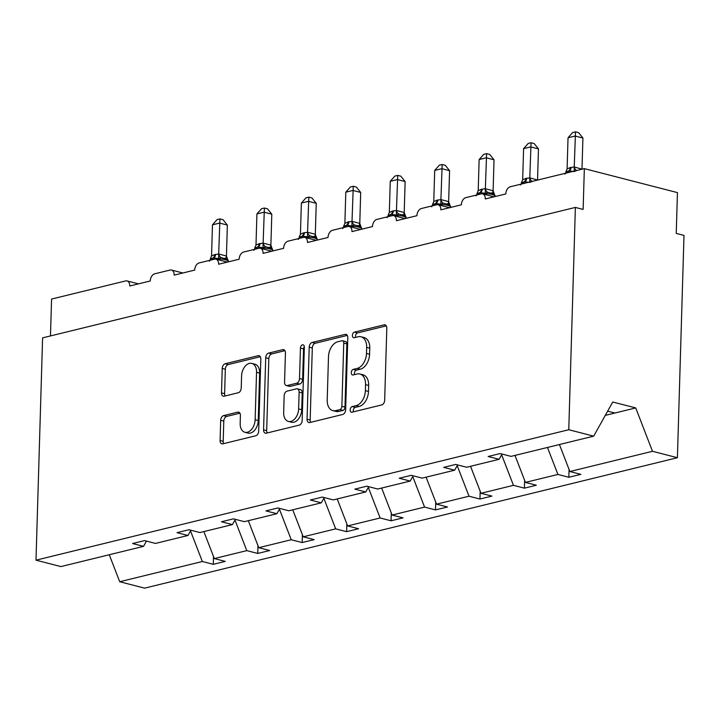 <?xml version="1.0" encoding="UTF-8"?>
<svg xmlns="http://www.w3.org/2000/svg" width="720" height="720" viewBox="0 0 720 720"><rect width="100%" height="100%" fill="white"/><g stroke="black" fill="none" stroke-linecap="round" stroke-linejoin="round"><path stroke-width="1.08" d="M350.163 409.869A2.898 1.881 -75.6 0 0 351.396 412.2A2.898 1.881 -75.6 0 0 352.035 412.191L381.753 404.919A4.14 2.691 -75.6 0 0 384.669 400.23L386.811 328.158A4.14 2.691 -75.6 0 0 385.038 324.837A4.14 2.691 -75.6 0 0 384.129 324.846L354.42 332.118A2.898 1.881 -75.6 0 0 352.377 335.403A2.898 1.881 -75.6 0 0 353.61 337.725A2.898 1.881 -75.6 0 0 354.249 337.725L358.092 336.78A13.239 8.595 -75.6 0 1 361.017 336.771A13.239 8.595 -75.6 0 1 366.66 347.4L366.489 353.412A13.239 8.595 -75.6 0 1 357.156 368.415L353.313 369.351A2.898 1.881 -75.6 0 0 351.27 372.636A2.898 1.881 -75.6 0 0 352.503 374.958A2.898 1.881 -75.6 0 0 353.142 374.958L356.985 374.013A13.239 8.595 -75.6 0 1 359.91 374.013A13.239 8.595 -75.6 0 1 365.562 384.642L365.382 390.645A13.239 8.595 -75.6 0 1 356.049 405.648L352.206 406.593A2.898 1.881 -75.6 0 0 350.163 409.869M359.91 374.013L363.015 374.805A13.239 8.595 -75.6 0 1 368.658 385.434L368.487 391.446A13.239 8.595 -75.6 0 1 359.154 406.449L355.311 407.385A2.898 1.881 -75.6 0 0 353.268 410.67A2.898 1.881 -75.6 0 0 353.43 411.858M386.307 325.872L357.516 332.919A2.898 1.881 -75.6 0 0 355.482 336.195A2.898 1.881 -75.6 0 0 355.644 337.383M361.017 336.771L364.122 337.572A13.239 8.595 -75.6 0 1 369.765 348.201L369.585 354.204A13.239 8.595 -75.6 0 1 360.261 369.207L356.418 370.152A2.898 1.881 -75.6 0 0 354.375 373.437A2.898 1.881 -75.6 0 0 354.537 374.616M223.605 415.611A4.14 2.691 -75.6 0 0 220.689 420.3L220.095 440.523A4.14 2.691 -75.6 0 0 221.859 443.844A4.14 2.691 -75.6 0 0 222.768 443.844L255.771 435.762A4.14 2.691 -75.6 0 0 258.687 431.073L260.82 359.001A4.14 2.691 -75.6 0 0 259.056 355.68A4.14 2.691 -75.6 0 0 258.147 355.689L225.144 363.762A4.14 2.691 -75.6 0 0 222.228 368.451L221.508 392.877A4.14 2.691 -75.6 0 0 223.272 396.198A4.14 2.691 -75.6 0 0 224.181 396.198L238.302 392.742A4.14 2.691 -75.6 0 0 241.218 388.053L241.578 375.939A11.07 7.191 -75.6 0 1 251.82 363.393A11.07 7.191 -75.6 0 1 256.545 372.276L255.132 419.724A11.07 7.191 -75.6 0 1 244.89 432.27A11.07 7.191 -75.6 0 1 240.174 423.387L240.408 415.476A4.14 2.691 -75.6 0 0 238.644 412.155A4.14 2.691 -75.6 0 0 237.726 412.155L223.605 415.611L226.71 416.412A4.14 2.691 -75.6 0 0 223.794 421.101L223.191 441.324A4.14 2.691 -75.6 0 0 223.695 443.619M568.773 429.732L36 560.169L60.903 566.586L143.532 546.354L132.588 543.537L144.558 540.603L155.493 543.429L187.974 535.473L177.03 532.656L189 529.722L199.944 532.548L232.416 524.592L221.481 521.775L233.442 518.841L244.386 521.658L276.867 513.711L265.923 510.894L277.893 507.96L288.828 510.777L321.309 502.83L310.374 500.013L322.335 497.079L333.279 499.896L365.76 491.949L354.816 489.132L366.786 486.198L377.721 489.015L410.202 481.068L399.258 478.251L411.228 475.317L422.172 478.134L454.644 470.187L443.709 467.37L455.67 464.436L466.614 467.253L499.095 459.306L488.151 456.489L500.121 453.555L511.056 456.372L593.685 436.149L568.773 429.732L575.37 207.423L583.128 209.421L584.343 168.633L510.264 186.768A6.318 4.104 -75.6 0 0 505.809 193.932L485.298 198.954A6.318 4.104 104.4 0 0 482.598 193.878A6.318 4.104 104.4 0 0 481.203 193.878L465.822 197.649A6.318 4.104 -75.6 0 0 461.367 204.813L440.856 209.835A6.318 4.104 104.4 0 0 438.156 204.759A6.318 4.104 104.4 0 0 436.761 204.759L421.38 208.53A6.318 4.104 -75.6 0 0 416.925 215.694L396.405 220.716A6.318 4.104 104.4 0 0 393.714 215.64A6.318 4.104 104.4 0 0 392.319 215.64L376.929 219.411A6.318 4.104 -75.6 0 0 372.474 226.575L351.963 231.597A6.318 4.104 104.4 0 0 349.263 226.521A6.318 4.104 104.4 0 0 347.868 226.521L332.487 230.292A6.318 4.104 -75.6 0 0 328.032 237.456L307.521 242.478A6.318 4.104 104.4 0 0 304.821 237.402A6.318 4.104 104.4 0 0 303.426 237.402L288.036 241.173A6.318 4.104 -75.6 0 0 283.581 248.337L263.07 253.359A6.318 4.104 104.4 0 0 260.379 248.283A6.318 4.104 104.4 0 0 258.975 248.283L243.594 252.054A6.318 4.104 -75.6 0 0 239.139 259.218L218.628 264.24A6.318 4.104 104.4 0 0 215.928 259.164A6.318 4.104 104.4 0 0 214.533 259.164L199.152 262.935A6.318 4.104 -75.6 0 0 194.697 270.099L174.177 275.121A6.318 4.104 104.4 0 0 171.486 270.045A6.318 4.104 104.4 0 0 170.091 270.045L154.701 273.816A6.318 4.104 -75.6 0 0 150.246 280.98L129.735 286.002A6.318 4.104 104.4 0 0 127.035 280.926A6.318 4.104 104.4 0 0 125.64 280.926L51.57 299.061L50.472 335.925M36 560.169L42.597 337.86L575.37 207.423M307.062 419.229A4.14 2.691 -75.6 0 0 308.826 422.55A4.14 2.691 -75.6 0 0 309.744 422.55L342.738 414.468A4.14 2.691 -75.6 0 0 345.654 409.779L347.796 337.716A4.14 2.691 -75.6 0 0 346.032 334.395A4.14 2.691 -75.6 0 0 345.114 334.395L312.12 342.468A4.14 2.691 -75.6 0 0 309.204 347.157L307.062 419.229L310.167 420.03A4.14 2.691 -75.6 0 0 310.671 422.325M299.25 425.115L266.256 433.197A4.14 2.691 -75.6 0 1 265.338 433.197A4.14 2.691 -75.6 0 1 263.574 429.876L265.716 357.804A4.14 2.691 -75.6 0 1 268.632 353.115L282.753 349.659A4.14 2.691 -75.6 0 1 283.671 349.659A4.14 2.691 -75.6 0 1 285.435 352.98L284.562 382.212A4.14 2.691 -75.6 0 0 286.326 385.533A4.14 2.691 -75.6 0 0 287.244 385.524L296.613 383.238A4.14 2.691 -75.6 0 0 299.529 378.549L300.429 348.12A2.898 1.881 -75.6 0 1 303.111 344.835A2.898 1.881 -75.6 0 1 304.344 347.157L302.166 420.426A4.14 2.691 -75.6 0 1 299.25 425.115M213.516 556.524L213.282 564.318L225.252 561.393L214.308 558.576L246.789 550.62L234.963 520.047M203.868 531.585L214.308 558.576M257.958 545.643L257.733 553.437L269.694 550.512L258.759 547.695L291.231 539.739L279.405 509.166M248.319 520.704L258.759 547.695M302.409 534.762L302.175 542.556L314.145 539.631L303.201 536.814L335.682 528.858L323.856 498.285M292.761 509.823L303.201 536.814M346.851 523.881L346.617 531.675L358.587 528.75L347.643 525.933L380.124 517.977L368.298 487.395M337.203 498.942L347.643 525.933M391.293 512.991L391.068 520.794L403.029 517.869L392.094 515.052L424.566 507.096L412.74 476.514M381.654 488.061L392.094 515.052M435.744 502.11L435.51 509.913L447.48 506.988L436.536 504.171L469.017 496.215L457.191 465.633M426.096 477.18L436.536 504.171M480.186 491.229L479.952 499.032L491.922 496.107L480.978 493.29L513.459 485.334L501.633 454.752M470.538 466.29L480.978 493.29M524.637 480.348L524.403 488.151L536.364 485.226L525.429 482.409L557.91 474.453L568.845 477.27L580.815 474.345L569.871 471.528L652.491 451.296L677.403 457.713L684 235.404L676.242 233.406L677.448 192.609L584.343 168.633M514.989 455.409L525.429 482.409M559.431 444.528L569.871 471.528M190.521 530.928L202.347 561.501L213.282 564.318M143.532 546.354L146.466 541.098M257.733 553.437L246.789 550.62M187.974 535.473L190.908 530.217M302.175 542.556L291.231 539.739M232.416 524.592L235.359 519.336M346.617 531.675L335.682 528.858M276.867 513.711L279.801 508.455M391.068 520.794L380.124 517.977M321.309 502.83L324.243 497.574M435.51 509.913L424.566 507.096M365.76 491.949L368.694 486.693M479.952 499.032L469.017 496.215M410.202 481.068L413.136 475.812M524.403 488.151L513.459 485.334M454.644 470.187L457.587 464.931M109.278 554.742L119.718 581.733L202.347 561.501M119.718 581.733L144.63 588.15L677.403 457.713M499.095 459.306L502.029 454.05M547.47 447.462L557.91 474.453M569.079 469.467L568.845 477.27M593.685 436.149L612.756 402.012L635.724 407.925L652.491 451.296M605.286 415.377L635.724 407.925M607.653 411.147L614.925 413.019M347.292 335.421L315.225 343.269A4.14 2.691 -75.6 0 0 312.309 347.958L310.167 420.03M339.831 409.617A2.898 1.881 -75.6 0 0 341.874 406.341L343.746 343.071A2.898 1.881 -75.6 0 0 342.513 340.749A2.898 1.881 -75.6 0 0 341.874 340.749L337.824 341.748A13.239 8.595 -75.6 0 0 328.491 356.751L327.204 399.987A13.239 8.595 -75.6 0 0 332.856 410.616A13.239 8.595 -75.6 0 0 335.772 410.607L339.831 409.617L342.936 410.418A2.898 1.881 -75.6 0 0 344.979 407.133L341.874 406.341M342.513 340.749L345.618 341.55A2.898 1.881 -75.6 0 1 346.851 343.872L344.979 407.133M332.856 410.616L335.961 411.417A13.239 8.595 -75.6 0 0 338.877 411.408L335.772 410.607M342.936 410.418L338.877 411.408M284.931 350.685L271.737 353.916A4.14 2.691 -75.6 0 0 268.821 358.605L266.679 430.677A4.14 2.691 -75.6 0 0 267.183 432.972M286.326 385.533L289.431 386.334A4.14 2.691 -75.6 0 0 290.349 386.325L299.718 384.03A4.14 2.691 -75.6 0 0 302.634 379.341L303.534 348.912L300.429 348.12M304.317 346.572A2.898 1.881 -75.6 0 0 303.534 348.912M283.662 412.542A11.07 7.191 -75.6 0 0 288.387 421.425A11.07 7.191 -75.6 0 0 298.629 408.879L299.124 392.157A4.14 2.691 -75.6 0 0 297.36 388.836A4.14 2.691 -75.6 0 0 296.442 388.836L287.073 391.131A4.14 2.691 -75.6 0 0 284.157 395.82L283.662 412.542M288.387 421.425L291.492 422.226A11.07 7.191 -75.6 0 0 301.725 409.671L298.629 408.879M297.36 388.836L300.465 389.637A4.14 2.691 -75.6 0 1 302.229 392.958L301.725 409.671M239.904 413.181L226.71 416.412M244.89 432.27L247.995 433.071A11.07 7.191 -75.6 0 0 258.237 420.525L255.132 419.724M251.82 363.393L254.925 364.185A11.07 7.191 -75.6 0 1 259.641 373.077L258.237 420.525M260.316 356.715L228.249 364.563A4.14 2.691 -75.6 0 0 225.333 369.252L224.613 393.678A4.14 2.691 -75.6 0 0 225.108 395.973M582.003 168.984L582.921 138.033L575.154 136.035L568.035 137.781L567.108 168.921L570.267 167.544L574.299 166.977L581.994 169.173M568.035 137.781L572.661 132.552L575.505 131.85L574.236 166.986M576.747 170.577L574.155 171.54L569.079 170.874A2.106 1.512 76.2 0 0 568.152 172.485L568.143 172.593M571.122 167.337A4.635 3.33 -103.8 0 1 569.079 170.874L566.82 171.576M567.108 168.921L565.767 172.152M574.236 167.175L574.173 170.622M575.505 131.85L578.61 132.651L582.921 138.033M537.552 179.865L538.47 148.914L530.712 146.916L523.593 148.662L522.666 179.802L525.816 178.425L529.857 177.858L537.552 180.054M523.593 148.662L528.219 143.433L531.063 142.731L529.794 177.867M532.296 181.458L529.704 182.421L524.628 181.755A2.106 1.512 76.2 0 0 523.701 183.366L523.701 183.474M526.671 178.218A4.635 3.33 -103.8 0 1 524.628 181.755L522.369 182.457M522.666 179.802L521.325 183.033M529.794 178.056L529.722 181.503M531.063 142.731L534.159 143.532L538.47 148.914M493.11 190.746L494.028 159.795L486.27 157.797L479.142 159.543L478.215 190.683L481.374 189.306L485.415 188.739L493.11 190.746L494.568 194.742M479.142 159.543L483.768 154.314L486.612 153.612L485.352 188.748M493.677 193.833L487.854 192.339L485.262 193.302L480.186 192.636A2.106 1.512 76.2 0 0 479.259 194.247L479.259 194.355M482.229 189.099A4.635 3.33 -103.8 0 1 480.186 192.636L477.927 193.338M478.215 190.683L476.874 193.914M485.343 188.937L485.262 193.302M486.612 153.612L489.717 154.413L494.028 159.795M448.659 201.627L449.577 170.676L441.819 168.678L434.7 170.424L433.773 201.564L436.923 200.187L440.964 199.62L448.605 201.591L450.126 205.623M434.7 170.424L439.326 165.195L442.17 164.493L440.901 199.629M449.226 204.714L443.403 203.22L440.82 204.183L435.744 203.517A2.106 1.512 76.2 0 0 434.817 205.128L434.808 205.236M437.778 199.98A4.635 3.33 -103.8 0 1 435.744 203.517L433.485 204.219M433.773 201.564L432.432 204.795M440.901 199.818L440.82 204.183M442.17 164.493L445.275 165.294L449.577 170.676M404.217 212.508L405.135 181.557L397.377 179.559L390.258 181.305L389.331 212.445L392.481 211.068L396.522 210.501L404.217 212.508L405.684 216.504M390.258 181.305L394.875 176.076L397.728 175.383L396.459 210.51M404.784 215.595L398.961 214.101L396.369 215.064L391.293 214.398A2.106 1.512 76.2 0 0 390.366 216.009L390.366 216.117M393.336 210.861A4.635 3.33 -103.8 0 1 391.293 214.398L389.178 215.028M389.331 212.445L387.981 215.676M396.459 210.699L396.369 215.064M397.728 175.383L400.824 176.175L405.135 181.557M359.775 223.389L360.693 192.438L352.935 190.44L345.807 192.186L344.88 223.326L348.039 221.949L352.08 221.382L359.775 223.389L361.233 227.385M345.807 192.186L350.433 186.957L353.277 186.264L352.017 221.391M360.342 226.476L354.519 224.982L351.927 225.945L346.851 225.279A2.106 1.512 76.2 0 0 345.924 226.89L345.924 226.998M348.894 221.742A4.635 3.33 -103.8 0 1 346.851 225.279L344.592 225.981M344.88 223.326L343.539 226.557M352.008 221.58L351.927 225.945M353.277 186.264L356.382 187.056L360.693 192.438M315.324 234.279L316.242 203.319L308.484 201.321L301.365 203.067L300.438 234.207L303.588 232.83L307.629 232.263L315.261 234.234L316.791 238.266M301.365 203.067L305.991 197.838L308.835 197.145L307.566 232.272M315.891 237.357L310.068 235.863L307.485 236.826L302.409 236.169A2.106 1.512 76.2 0 0 301.482 237.771L301.473 237.879M304.443 232.623A4.635 3.33 -103.8 0 1 302.409 236.169L300.15 236.862M300.438 234.207L299.097 237.438M307.566 232.461L307.485 236.826M308.835 197.145L311.931 197.937L316.242 203.319M270.882 245.16L271.8 214.2L264.042 212.202L256.914 213.948L255.996 245.088L259.146 243.711L263.187 243.144L270.819 245.115L272.34 249.156M256.914 213.948L261.54 208.719L264.393 208.026L263.124 243.153M271.449 248.238L265.626 246.744L263.034 247.707L257.958 247.05A2.106 1.512 76.2 0 0 257.031 248.652L257.031 248.76M260.001 243.504A4.635 3.33 -103.8 0 1 257.958 247.05L255.699 247.743M255.996 245.088L254.646 248.319M263.115 243.342L263.034 247.707M264.393 208.026L267.489 208.818L271.8 214.2M226.44 256.041L227.358 225.081L219.6 223.083L212.472 224.829L211.545 255.969L214.704 254.592L218.736 254.025L226.377 255.996L227.898 260.037M212.472 224.829L217.098 219.6L219.942 218.907L218.673 254.043M226.998 259.119L221.184 257.625L218.592 258.588L213.516 257.931A2.106 1.512 76.2 0 0 212.589 259.533L212.589 259.641M215.559 254.385A4.635 3.33 -103.8 0 1 213.516 257.931L211.257 258.624M211.545 255.969L210.204 259.2M218.673 254.223L218.592 258.588M219.942 218.907L223.047 219.699L227.358 225.081M359.154 406.449L356.049 405.648M368.487 391.446L365.382 390.645M368.658 385.434L365.562 384.642M356.418 370.152L353.313 369.351M360.261 369.207L357.156 368.415M369.585 354.204L366.489 353.412M369.765 348.201L366.66 347.4M357.516 332.919L354.42 332.118M385.839 325.287L384.129 324.846M355.311 407.385L352.206 406.593M312.309 347.958L309.204 347.157M315.225 343.269L312.12 342.468M346.824 334.836L345.114 334.395M346.851 343.872L343.746 343.071M266.679 430.677L263.574 429.876M268.821 358.605L265.716 357.804M271.737 353.916L268.632 353.115M284.463 350.1L282.753 349.659M290.349 386.325L287.244 385.524M299.718 384.03L296.613 383.238M302.634 379.341L299.529 378.549M302.229 392.958L299.124 392.157M239.436 412.596L237.726 412.155M259.641 373.077L256.545 372.276M224.613 393.678L221.508 392.877M225.333 369.252L222.228 368.451M228.249 364.563L225.144 363.762M259.857 356.13L258.147 355.689M223.191 441.324L220.095 440.523M223.794 421.101L220.689 420.3M569.907 172.161A9.063 2.268 -178.3 0 0 568.152 172.485L567.288 172.8M570.267 167.544A4.635 3.33 -103.8 0 1 568.224 171.09A2.106 1.512 -103.8 0 0 567.297 172.692A9.063 2.268 -178.3 0 0 565.974 173.124M576.63 170.514A4.635 3.222 81.1 0 1 574.299 166.977M525.456 183.042A9.063 2.268 -178.3 0 0 523.701 183.366L522.846 183.681M525.816 178.425A4.635 3.33 -103.8 0 1 523.782 181.971A2.106 1.512 -103.8 0 0 522.846 183.573A9.063 2.268 -178.3 0 0 521.523 184.005M532.188 181.395A4.635 3.222 81.1 0 1 529.857 177.858M491.508 192.87C494.028 193.68 495.189 194.805 494.991 196.236A9.063 2.268 -178.3 0 0 492.057 194.472A9.063 2.268 -178.3 0 0 482.166 193.797M481.014 193.932A9.063 2.268 -178.3 0 0 479.259 194.247L478.404 194.571M481.374 189.306A4.635 3.33 -103.8 0 1 479.331 192.852A2.106 1.512 -103.8 0 0 478.404 194.454A9.063 2.268 -178.3 0 0 477.081 194.886M493.452 193.68A4.635 2.52 124.3 0 1 493.047 190.71M487.854 192.339A4.635 3.222 81.1 0 1 485.415 188.739M447.066 203.751C449.586 204.561 450.747 205.686 450.549 207.117A9.063 2.268 -178.3 0 0 447.615 205.353A9.063 2.268 -178.3 0 0 437.715 204.687M436.563 204.813A9.063 2.268 -178.3 0 0 434.817 205.128L433.953 205.452M436.923 200.187A4.635 3.33 -103.8 0 1 434.889 203.733A2.106 1.512 -103.8 0 0 433.962 205.335A9.063 2.268 -178.3 0 0 432.639 205.767M449.001 204.561A4.635 2.52 124.3 0 1 448.605 201.591M443.403 203.22A4.635 3.222 81.1 0 1 440.964 199.62M402.615 214.632C405.144 215.442 406.305 216.567 406.098 217.998A9.063 2.268 -178.3 0 0 403.164 216.234A9.063 2.268 -178.3 0 0 393.273 215.568M392.121 215.694A9.063 2.268 -178.3 0 0 390.366 216.009L389.511 216.333M392.481 211.068A4.635 3.33 -103.8 0 1 390.438 214.614A2.106 1.512 -103.8 0 0 389.511 216.225A9.063 2.268 -178.3 0 0 388.188 216.648M404.559 215.442A4.635 2.52 124.3 0 1 404.154 212.472M398.961 214.101A4.635 3.222 81.1 0 1 396.522 210.501M358.173 225.513C360.693 226.323 361.854 227.448 361.656 228.879A9.063 2.268 -178.3 0 0 358.722 227.115A9.063 2.268 -178.3 0 0 348.831 226.449M347.679 226.575A9.063 2.268 -178.3 0 0 345.924 226.89L345.069 227.214M348.039 221.949A4.635 3.33 -103.8 0 1 345.996 225.495A2.106 1.512 -103.8 0 0 345.069 227.106A9.063 2.268 -178.3 0 0 343.746 227.538M360.108 226.323A4.635 2.52 124.3 0 1 359.712 223.353M354.519 224.982A4.635 3.222 81.1 0 1 352.08 221.382M313.731 236.394C316.251 237.204 317.412 238.329 317.205 239.76A9.063 2.268 -178.3 0 0 314.28 237.996A9.063 2.268 -178.3 0 0 304.38 237.33M303.228 237.456A9.063 2.268 -178.3 0 0 301.482 237.771L300.618 238.095M303.588 232.83A4.635 3.33 -103.8 0 1 301.554 236.376A2.106 1.512 -103.8 0 0 300.627 237.987A9.063 2.268 -178.3 0 0 299.295 238.419M315.666 237.204A4.635 2.52 124.3 0 1 315.261 234.234M310.068 235.863A4.635 3.222 81.1 0 1 307.629 232.263M269.28 247.275C271.809 248.085 272.97 249.21 272.763 250.641A9.063 2.268 -178.3 0 0 269.829 248.877A9.063 2.268 -178.3 0 0 259.938 248.211M258.786 248.337A9.063 2.268 -178.3 0 0 257.031 248.652L256.176 248.976M259.146 243.711A4.635 3.33 -103.8 0 1 257.103 247.257A2.106 1.512 -103.8 0 0 256.176 248.868A9.063 2.268 -178.3 0 0 254.853 249.3M271.224 248.085A4.635 2.52 124.3 0 1 270.819 245.115M265.626 246.744A4.635 3.222 81.1 0 1 263.187 243.144M224.838 258.156C227.358 258.966 228.519 260.091 228.321 261.522A9.063 2.268 -178.3 0 0 225.387 259.758A9.063 2.268 -178.3 0 0 215.487 259.092M214.344 259.218A9.063 2.268 -178.3 0 0 212.589 259.533L211.734 259.857M214.704 254.592A4.635 3.33 -103.8 0 1 212.661 258.138A2.106 1.512 -103.8 0 0 211.734 259.749A9.063 2.268 -178.3 0 0 210.411 260.181M226.773 258.966A4.635 2.52 124.3 0 1 226.377 255.996M221.184 257.625A4.635 3.222 81.1 0 1 218.736 254.025M494.019 196.821L482.598 193.878M449.577 207.702L438.156 204.759M405.126 218.583L393.714 215.64M360.684 229.464L349.263 226.521M316.242 240.345L304.821 237.402M271.791 251.226L260.379 248.283M227.349 262.107L215.928 259.164M182.898 272.988L171.486 270.045M138.456 283.869L127.035 280.926M564.912 174.15L567.009 171.486M520.461 185.031L522.567 182.367M476.019 195.912L478.116 193.248M431.577 206.793L433.674 204.129M387.126 217.674L389.232 215.01M342.684 228.555L344.781 225.891M298.242 239.436L300.339 236.772M253.791 250.317L255.897 247.653M209.349 261.198L211.446 258.534"/></g></svg>
